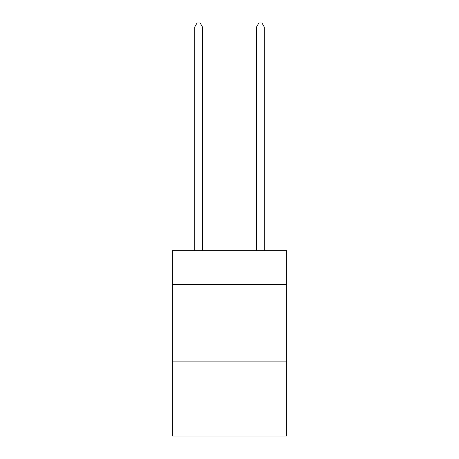 <?xml version="1.0" encoding="UTF-8"?>
<svg xmlns="http://www.w3.org/2000/svg" width="459" height="459" viewBox="0 0 459 459"><rect width="100%" height="100%" fill="white"/><g stroke="black" fill="none" stroke-linecap="round" stroke-linejoin="round"><path stroke-width="0.69" d="M286.663 284.655L286.663 250.666L172.337 250.666L172.337 284.655L286.663 284.655L286.663 436.05L172.337 436.05L172.337 284.655M286.663 361.899L172.337 361.899M202.465 250.666L202.465 26.966L194.742 26.966L194.742 250.666M194.742 26.966L197.06 22.95L200.147 22.95L202.465 26.966M264.258 250.666L264.258 26.966L256.535 26.966L256.535 250.666M256.535 26.966L258.853 22.95L261.94 22.95L264.258 26.966"/></g></svg>
